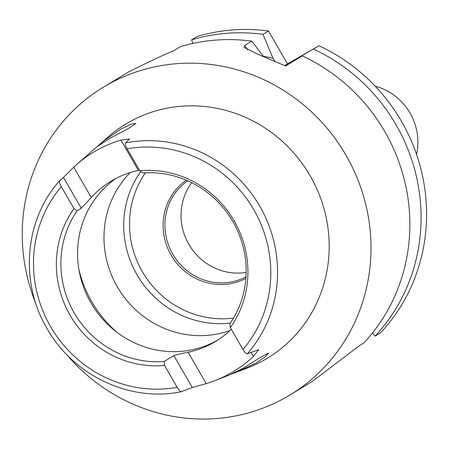 <?xml version="1.0" encoding="UTF-8"?>
<svg xmlns="http://www.w3.org/2000/svg" width="449" height="449" viewBox="0 0 449 449"><rect width="100%" height="100%" fill="white"/><g stroke="black" fill="none" stroke-linecap="round" stroke-linejoin="round"><path stroke-width="0.67" d="M416.532 154.338A56.237 53.841 -121.2 0 0 410.072 113.103A56.237 53.841 -121.2 0 0 375.162 86.146M59.672 180.745C59.122 181.716 59.672 183.692 61.311 186.672L73.962 208.583L77.127 210.822L81.297 208.291L63.461 177.389L59.627 180.79C24.65 219.387 19.352 282.067 47.027 328.472C73.378 375.639 130.362 402.506 181.368 391.685L192.29 387.526L173.853 355.602C176.491 354.637 181.244 353.526 188.114 352.269A95.609 91.529 -121.2 0 0 215.638 341.403A95.609 91.529 -121.2 0 0 231.302 329.28M66.441 354.283A179.965 172.287 -121.2 0 0 289.97 394.974A179.965 172.287 -121.2 0 0 345.999 155.259A179.965 172.287 -121.2 0 0 103.27 87.246L128.874 71.767C150.011 61.26 164.873 54.29 173.46 50.86L180.352 46.679A179.965 172.287 -121.2 0 1 251.766 41.156L244.873 45.338L244.082 47.33L259.236 54.868L285.631 65.997L302.244 55.923L285.042 65.722M231.493 374.14L236.129 372.367L255.846 363.19L265.449 356.674L268.496 353.116L260.459 357.331L243.599 367.984L229.922 374.78L215.116 380.55A130.62 125.047 58.8 0 1 206.22 383.62L192.29 387.526M110.729 137.843L128.363 128.532L135.912 123.469L131.22 124.182L120.719 129.149L104.32 140.576L97.276 146.537L110.729 137.843M130.3 172.539A95.609 91.529 -121.2 0 0 117.262 286.72A95.609 91.529 -121.2 0 0 229.967 330.548M140.812 171.479A95.609 91.529 -121.2 0 0 136.996 274.743A95.609 91.529 -121.2 0 0 230.365 323.061M186.301 180.189A57.539 55.081 -121.2 0 0 171.097 255.066A57.539 55.081 -121.2 0 0 245.889 278.402M187.744 180.818A56.237 53.841 -121.2 0 0 172.73 254.112A56.237 53.841 -121.2 0 0 245.996 276.837M191.74 182.704A56.237 53.841 -121.2 0 0 188.855 244.329A56.237 53.841 -121.2 0 0 246.17 272.414M115.859 178.494A95.609 91.529 -121.2 0 0 90.866 302.733A95.609 91.529 -121.2 0 0 217.709 340.106M236.129 372.367L248.022 367.737A136.816 130.979 -121.2 0 0 310.18 175.845A136.816 130.979 -121.2 0 0 108.057 137.029L76.667 164.525A129.492 123.963 58.8 0 1 120.893 140.071L129.514 139.022L125.49 142.917A128.072 122.605 58.8 0 1 259.769 206.198A128.072 122.605 58.8 0 1 247.264 353.834C246.17 353.863 244.744 352.42 242.982 349.507L230.337 327.596A98.853 94.638 -121.2 0 0 234.198 220.936A98.853 94.638 -121.2 0 0 139.779 170.755L142.95 172.994A95.609 91.529 -121.2 0 1 232.896 221.638A95.609 91.529 -121.2 0 1 229.944 323.673L230.337 327.596M215.116 380.55A130.62 125.047 58.8 0 0 253.365 356.523L258.675 349.72L247.264 353.834M77.127 210.822A95.609 91.529 -121.2 0 0 74.18 312.858A95.609 91.529 -121.2 0 0 164.126 361.501L173.853 355.602M139.471 170.216L138.415 170.424A95.609 91.529 -121.2 0 0 110.897 181.289A95.609 91.529 -121.2 0 0 91.27 197.521L81.297 208.291M73.962 208.583A98.853 94.638 -121.2 0 0 70.095 315.249A98.853 94.638 -121.2 0 0 164.514 365.424L164.126 361.501M289.97 394.974L312.246 381.459L359.728 345.449L363.836 342.952A179.965 172.287 -121.2 0 0 384.855 131.686A179.965 172.287 -121.2 0 0 302.244 55.923M289.605 63.124A160.08 153.249 -121.2 0 0 289.381 63.045L318.981 45.77L287.478 63.876L268.502 31.003L262.996 34.343L272.97 58.247A160.08 153.249 -121.2 0 0 263.389 56.316M318.981 45.77A179.965 172.287 -121.2 0 1 380.572 332.799L375.072 336.138A179.965 172.287 -121.2 0 0 396.085 124.873A179.965 172.287 -121.2 0 0 313.481 49.104M263.591 56.585L251.766 41.156M262.996 34.343A179.965 172.287 -121.2 0 0 191.583 39.866L197.083 36.526A179.965 172.287 -121.2 0 1 268.502 31.003M192.935 43.43L191.583 39.866M375.072 336.138L372.479 332.95M103.27 87.246A179.965 172.287 -121.2 0 0 36.116 304.293M272.97 58.247L274.608 61.092M284.862 65.644L289.381 63.045M61.311 186.672A122.454 117.228 -121.2 0 0 50.507 326.502A122.454 117.228 -121.2 0 0 177.164 387.335L164.514 365.424M242.982 349.507A122.454 117.228 -121.2 0 0 253.786 209.677A122.454 117.228 -121.2 0 0 127.129 148.844L139.779 170.755M63.461 177.389L73.743 167.168A129.492 123.963 58.8 0 1 76.667 164.525M127.129 148.844C125.49 145.869 124.945 143.893 125.49 142.917M177.164 387.335C178.921 390.243 180.346 391.685 181.447 391.663M284.694 65.56L287.478 63.876M78.906 269.456A115.292 110.37 -121.2 0 0 91.731 301.683A115.292 110.37 -121.2 0 0 117.105 332.417M145.386 172.837A92.236 88.296 -121.2 0 0 142.299 271.617A92.236 88.296 -121.2 0 0 233.508 318.088M138.415 170.424L120.893 140.071M73.743 167.168L91.27 197.521M253.365 356.523L250.991 352.414M188.114 352.269L206.22 383.62M244.873 45.338L247.494 49.873"/></g></svg>
